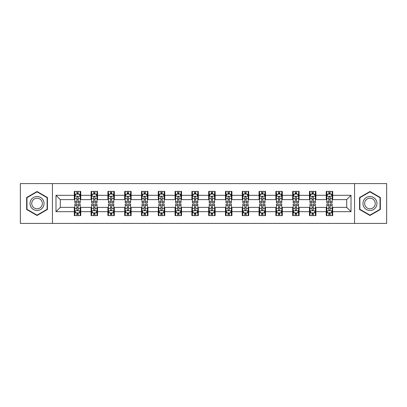 <?xml version="1.0" encoding="UTF-8"?>
<svg xmlns="http://www.w3.org/2000/svg" width="407" height="407" viewBox="0 0 407 407"><rect width="100%" height="100%" fill="white"/><g stroke="black" fill="none" stroke-linecap="round" stroke-linejoin="round"><path stroke-width="0.61" d="M354.563 223.418L386.65 223.418L386.65 183.582L354.563 183.582L354.563 223.418L52.437 223.418L52.437 183.582L20.35 183.582L20.35 223.418L52.437 223.418M354.563 183.582L52.437 183.582M332.707 195.319L332.707 191.387L326.246 191.387L326.246 195.319L315.908 195.319L315.908 191.387L309.447 191.387L309.447 195.319L299.114 195.319L299.114 191.387L292.653 191.387L292.653 195.319L282.316 195.319L282.316 191.387L275.854 191.387L275.854 195.319L265.517 195.319L265.517 191.387L259.061 191.387L259.061 195.319L248.723 195.319L248.723 191.387L242.262 191.387L242.262 195.319L231.924 195.319L231.924 191.387L225.463 191.387L225.463 195.319L215.13 195.319L215.13 191.387L208.669 191.387L208.669 195.319L198.331 195.319L198.331 191.387L191.87 191.387L191.87 195.319L181.537 195.319L181.537 191.387L175.076 191.387L175.076 195.319L164.738 195.319L164.738 191.387L158.277 191.387L158.277 195.319L147.939 195.319L147.939 191.387L141.483 191.387L141.483 195.319L131.146 195.319L131.146 191.387L124.684 191.387L124.684 195.319L114.347 195.319L114.347 191.387L107.886 191.387L107.886 195.319L97.553 195.319L97.553 191.387L91.092 191.387L91.092 195.319L80.754 195.319L80.754 191.387L74.293 191.387L74.293 195.319L55.988 195.319L55.988 211.681L60.297 207.377L74.293 207.377L74.293 215.613L80.754 215.613L80.754 207.377L91.092 207.377L91.092 215.613L97.553 215.613L97.553 207.377L107.886 207.377L107.886 215.613L114.347 215.613L114.347 207.377L124.684 207.377L124.684 215.613L131.146 215.613L131.146 207.377L141.483 207.377L141.483 215.613L147.939 215.613L147.939 207.377L158.277 207.377L158.277 215.613L164.738 215.613L164.738 207.377L175.076 207.377L175.076 215.613L181.537 215.613L181.537 207.377L191.87 207.377L191.87 215.613L198.331 215.613L198.331 207.377L208.669 207.377L208.669 215.613L215.13 215.613L215.13 207.377L225.463 207.377L225.463 215.613L231.924 215.613L231.924 207.377L242.262 207.377L242.262 215.613L248.723 215.613L248.723 207.377L259.061 207.377L259.061 215.613L265.517 215.613L265.517 207.377L275.854 207.377L275.854 215.613L282.316 215.613L282.316 207.377L292.653 207.377L292.653 215.613L299.114 215.613L299.114 207.377L309.447 207.377L309.447 215.613L315.908 215.613L315.908 207.377L326.246 207.377L326.246 215.613L332.707 215.613L332.707 207.377L346.703 207.377L346.703 199.623L332.707 199.623L332.707 195.319L351.012 195.319L351.012 211.681L332.707 211.681M326.246 211.681L315.908 211.681M309.447 211.681L299.114 211.681M292.653 211.681L282.316 211.681M275.854 211.681L265.517 211.681M259.061 211.681L248.723 211.681M242.262 211.681L231.924 211.681M225.463 211.681L215.13 211.681M208.669 211.681L198.331 211.681M191.87 211.681L181.537 211.681M175.076 211.681L164.738 211.681M158.277 211.681L147.939 211.681M141.483 211.681L131.146 211.681M124.684 211.681L114.347 211.681M107.886 211.681L97.553 211.681M91.092 211.681L80.754 211.681M74.293 211.681L55.988 211.681M326.246 195.319L326.246 199.623L315.908 199.623L315.908 195.319M309.447 195.319L309.447 199.623L299.114 199.623L299.114 195.319M292.653 195.319L292.653 199.623L282.316 199.623L282.316 195.319M275.854 195.319L275.854 199.623L265.517 199.623L265.517 195.319M259.061 195.319L259.061 199.623L248.723 199.623L248.723 195.319M242.262 195.319L242.262 199.623L231.924 199.623L231.924 195.319M225.463 195.319L225.463 199.623L215.13 199.623L215.13 195.319M208.669 195.319L208.669 199.623L198.331 199.623L198.331 195.319M191.87 195.319L191.87 199.623L181.537 199.623L181.537 195.319M175.076 195.319L175.076 199.623L164.738 199.623L164.738 195.319M158.277 195.319L158.277 199.623L147.939 199.623L147.939 195.319M141.483 195.319L141.483 199.623L131.146 199.623L131.146 195.319M124.684 195.319L124.684 199.623L114.347 199.623L114.347 195.319M107.886 195.319L107.886 199.623L97.553 199.623L97.553 195.319M91.092 195.319L91.092 199.623L80.754 199.623L80.754 195.319M74.293 195.319L74.293 199.623L60.297 199.623L55.988 195.319M60.297 199.623L60.297 207.377M351.012 211.681L346.703 207.377M346.703 199.623L351.012 195.319M74.293 194.078L74.832 194.078M76.877 194.078L78.169 194.078M80.215 194.078L80.754 194.078M74.293 199.516L74.832 199.516M76.877 199.516L78.169 199.516M80.215 199.516L80.754 199.516M74.293 207.484L74.832 207.484M76.877 207.484L78.169 207.484M80.215 207.484L80.754 207.484M74.293 212.922L74.832 212.922M76.877 212.922L78.169 212.922M80.215 212.922L80.754 212.922M91.092 207.484L91.631 207.484M93.676 207.484L94.968 207.484M97.014 207.484L97.553 207.484M91.092 212.922L91.631 212.922M93.676 212.922L94.968 212.922M97.014 212.922L97.553 212.922M91.092 194.078L91.631 194.078M93.676 194.078L94.968 194.078M97.014 194.078L97.553 194.078M91.092 199.516L91.631 199.516M93.676 199.516L94.968 199.516M97.014 199.516L97.553 199.516M107.886 207.484L108.425 207.484M110.47 207.484L111.762 207.484M113.807 207.484L114.347 207.484M107.886 212.922L108.425 212.922M110.47 212.922L111.762 212.922M113.807 212.922L114.347 212.922M107.886 194.078L108.425 194.078M110.47 194.078L111.762 194.078M113.807 194.078L114.347 194.078M107.886 199.516L108.425 199.516M110.47 199.516L111.762 199.516M113.807 199.516L114.347 199.516M124.684 207.484L125.224 207.484M127.269 207.484L128.561 207.484M130.606 207.484L131.146 207.484M124.684 212.922L125.224 212.922M127.269 212.922L128.561 212.922M130.606 212.922L131.146 212.922M124.684 194.078L125.224 194.078M127.269 194.078L128.561 194.078M130.606 194.078L131.146 194.078M124.684 199.516L125.224 199.516M127.269 199.516L128.561 199.516M130.606 199.516L131.146 199.516M141.483 207.484L142.018 207.484M144.063 207.484L145.355 207.484M147.405 207.484L147.939 207.484M141.483 212.922L142.018 212.922M144.063 212.922L145.355 212.922M147.405 212.922L147.939 212.922M141.483 194.078L142.018 194.078M144.063 194.078L145.355 194.078M147.405 194.078L147.939 194.078M141.483 199.516L142.018 199.516M144.063 199.516L145.355 199.516M147.405 199.516L147.939 199.516M158.277 207.484L158.816 207.484M160.862 207.484L162.154 207.484M164.199 207.484L164.738 207.484M158.277 212.922L158.816 212.922M160.862 212.922L162.154 212.922M164.199 212.922L164.738 212.922M158.277 194.078L158.816 194.078M160.862 194.078L162.154 194.078M164.199 194.078L164.738 194.078M158.277 199.516L158.816 199.516M160.862 199.516L162.154 199.516M164.199 199.516L164.738 199.516M175.076 207.484L175.615 207.484M177.661 207.484L178.953 207.484M180.998 207.484L181.537 207.484M175.076 212.922L175.615 212.922M177.661 212.922L178.953 212.922M180.998 212.922L181.537 212.922M175.076 194.078L175.615 194.078M177.661 194.078L178.953 194.078M180.998 194.078L181.537 194.078M175.076 199.516L175.615 199.516M177.661 199.516L178.953 199.516M180.998 199.516L181.537 199.516M191.87 207.484L192.409 207.484M194.454 207.484L195.747 207.484M197.792 207.484L198.331 207.484M191.87 212.922L192.409 212.922M194.454 212.922L195.747 212.922M197.792 212.922L198.331 212.922M191.87 194.078L192.409 194.078M194.454 194.078L195.747 194.078M197.792 194.078L198.331 194.078M191.87 199.516L192.409 199.516M194.454 199.516L195.747 199.516M197.792 199.516L198.331 199.516M208.669 207.484L209.208 207.484M211.253 207.484L212.546 207.484M214.591 207.484L215.13 207.484M208.669 212.922L209.208 212.922M211.253 212.922L212.546 212.922M214.591 212.922L215.13 212.922M208.669 194.078L209.208 194.078M211.253 194.078L212.546 194.078M214.591 194.078L215.13 194.078M208.669 199.516L209.208 199.516M211.253 199.516L212.546 199.516M214.591 199.516L215.13 199.516M225.463 207.484L226.002 207.484M228.047 207.484L229.339 207.484M231.385 207.484L231.924 207.484M225.463 212.922L226.002 212.922M228.047 212.922L229.339 212.922M231.385 212.922L231.924 212.922M225.463 194.078L226.002 194.078M228.047 194.078L229.339 194.078M231.385 194.078L231.924 194.078M225.463 199.516L226.002 199.516M228.047 199.516L229.339 199.516M231.385 199.516L231.924 199.516M242.262 207.484L242.801 207.484M244.846 207.484L246.138 207.484M248.184 207.484L248.723 207.484M242.262 212.922L242.801 212.922M244.846 212.922L246.138 212.922M248.184 212.922L248.723 212.922M242.262 194.078L242.801 194.078M244.846 194.078L246.138 194.078M248.184 194.078L248.723 194.078M242.262 199.516L242.801 199.516M244.846 199.516L246.138 199.516M248.184 199.516L248.723 199.516M259.061 207.484L259.595 207.484M261.645 207.484L262.937 207.484M264.982 207.484L265.517 207.484M259.061 212.922L259.595 212.922M261.645 212.922L262.937 212.922M264.982 212.922L265.517 212.922M259.061 194.078L259.595 194.078M261.645 194.078L262.937 194.078M264.982 194.078L265.517 194.078M259.061 199.516L259.595 199.516M261.645 199.516L262.937 199.516M264.982 199.516L265.517 199.516M275.854 207.484L276.394 207.484M278.439 207.484L279.731 207.484M281.776 207.484L282.316 207.484M275.854 212.922L276.394 212.922M278.439 212.922L279.731 212.922M281.776 212.922L282.316 212.922M275.854 194.078L276.394 194.078M278.439 194.078L279.731 194.078M281.776 194.078L282.316 194.078M275.854 199.516L276.394 199.516M278.439 199.516L279.731 199.516M281.776 199.516L282.316 199.516M292.653 207.484L293.193 207.484M295.238 207.484L296.53 207.484M298.575 207.484L299.114 207.484M292.653 212.922L293.193 212.922M295.238 212.922L296.53 212.922M298.575 212.922L299.114 212.922M292.653 194.078L293.193 194.078M295.238 194.078L296.53 194.078M298.575 194.078L299.114 194.078M292.653 199.516L293.193 199.516M295.238 199.516L296.53 199.516M298.575 199.516L299.114 199.516M309.447 207.484L309.986 207.484M312.032 207.484L313.324 207.484M315.369 207.484L315.908 207.484M309.447 212.922L309.986 212.922M312.032 212.922L313.324 212.922M315.369 212.922L315.908 212.922M309.447 194.078L309.986 194.078M312.032 194.078L313.324 194.078M315.369 194.078L315.908 194.078M309.447 199.516L309.986 199.516M312.032 199.516L313.324 199.516M315.369 199.516L315.908 199.516M326.246 207.484L326.785 207.484M328.831 207.484L330.123 207.484M332.168 207.484L332.707 207.484M326.246 212.922L326.785 212.922M328.831 212.922L330.123 212.922M332.168 212.922L332.707 212.922M326.246 194.078L326.785 194.078M328.831 194.078L330.123 194.078M332.168 194.078L332.707 194.078M326.246 199.516L326.785 199.516M328.831 199.516L330.123 199.516M332.168 199.516L332.707 199.516M37.037 215.496L47.431 209.498L47.431 197.502L37.037 191.504L26.648 197.502L26.648 209.498L37.037 215.496M380.352 197.502L369.963 191.504L359.569 197.502L359.569 209.498L369.963 215.496L380.352 209.498L380.352 197.502M78.169 192.786L76.877 192.786M80.215 201.506L78.169 201.506L78.169 202.854L80.215 202.854L80.215 196.286L79.141 194.134L75.911 194.134L74.832 196.286L74.832 202.854L76.877 202.854L76.877 201.506L74.832 201.506M74.832 196.286L74.832 191.387M80.215 196.286L80.215 191.387M76.877 194.134L76.877 191.387M78.169 191.387L78.169 194.134M78.169 201.506L78.169 197.095C77.742 196.266 77.31 196.266 76.877 197.095L76.877 201.506M76.877 214.214L78.169 214.214M74.832 205.494L76.877 205.494L76.877 204.146L74.832 204.146L74.832 210.714L75.911 212.866L79.141 212.866L80.215 210.714L80.215 204.146L78.169 204.146L78.169 205.494L80.215 205.494M80.215 210.714L80.215 215.613M74.832 210.714L74.832 215.613M78.169 212.866L78.169 215.613M76.877 215.613L76.877 212.866M76.877 205.494L76.877 209.905C77.31 210.734 77.737 210.734 78.169 209.905L78.169 205.494M43.101 207A7 7 0 0 0 40.537 197.441A7 7 0 0 0 30.978 200A7 7 0 0 0 33.542 209.559A7 7 0 0 0 43.101 207M41.626 206.151A5.301 5.301 0 0 0 39.688 198.911A5.301 5.301 0 0 0 32.448 200.849A5.301 5.301 0 0 0 34.392 208.089A5.301 5.301 0 0 0 41.626 206.151M26.974 209.31L26.974 197.69L37.037 191.875L47.105 197.69L47.105 209.31L37.037 215.125L26.974 209.31M369.963 196.5A7 7 0 0 0 362.963 203.5A7 7 0 0 0 369.963 210.5A7 7 0 0 0 376.958 203.5A7 7 0 0 0 369.963 196.5M369.963 198.199A5.301 5.301 0 0 0 364.662 203.5A5.301 5.301 0 0 0 369.963 208.801A5.301 5.301 0 0 0 375.259 203.5A5.301 5.301 0 0 0 369.963 198.199M380.026 209.31L369.963 215.125L359.895 209.31L359.895 197.69L369.963 191.875L380.026 197.69L380.026 209.31M94.968 192.786L93.676 192.786M97.014 201.506L94.968 201.506L94.968 202.854L97.014 202.854L97.014 196.286L95.935 194.134L92.704 194.134L91.631 196.286L91.631 202.854L93.676 202.854L93.676 201.506L91.631 201.506M91.631 196.286L91.631 191.387M97.014 196.286L97.014 191.387M93.676 194.134L93.676 191.387M94.968 191.387L94.968 194.134M94.968 201.506L94.968 197.095C94.536 196.266 94.103 196.266 93.676 197.095L93.676 201.506M111.762 192.786L110.47 192.786M113.807 201.506L111.762 201.506L111.762 202.854L113.807 202.854L113.807 196.286L112.734 194.134L109.503 194.134L108.425 196.286L108.425 202.854L110.47 202.854L110.47 201.506L108.425 201.506M108.425 196.286L108.425 191.387M113.807 196.286L113.807 191.387M110.47 194.134L110.47 191.387M111.762 191.387L111.762 194.134M111.762 201.506L111.762 197.095C111.335 196.266 110.902 196.266 110.47 197.095L110.47 201.506M93.676 214.214L94.968 214.214M91.631 205.494L93.676 205.494L93.676 204.146L91.631 204.146L91.631 210.714L92.704 212.866L95.935 212.866L97.014 210.714L97.014 204.146L94.968 204.146L94.968 205.494L97.014 205.494M97.014 210.714L97.014 215.613M91.631 210.714L91.631 215.613M94.968 212.866L94.968 215.613M93.676 215.613L93.676 212.866M93.676 205.494L93.676 209.905C94.103 210.734 94.536 210.734 94.968 209.905L94.968 205.494M110.47 214.214L111.762 214.214M108.425 205.494L110.47 205.494L110.47 204.146L108.425 204.146L108.425 210.714L109.503 212.866L112.734 212.866L113.807 210.714L113.807 204.146L111.762 204.146L111.762 205.494L113.807 205.494M113.807 210.714L113.807 215.613M108.425 210.714L108.425 215.613M111.762 212.866L111.762 215.613M110.47 215.613L110.47 212.866M110.47 205.494L110.47 209.905C110.902 210.734 111.33 210.734 111.762 209.905L111.762 205.494M128.561 192.786L127.269 192.786M130.606 201.506L128.561 201.506L128.561 202.854L130.606 202.854L130.606 196.286L129.528 194.134L126.297 194.134L125.224 196.286L125.224 202.854L127.269 202.854L127.269 201.506L125.224 201.506M125.224 196.286L125.224 191.387M130.606 196.286L130.606 191.387M127.269 194.134L127.269 191.387M128.561 191.387L128.561 194.134M128.561 201.506L128.561 197.095C128.129 196.266 127.701 196.266 127.269 197.095L127.269 201.506M145.355 192.786L144.063 192.786M147.405 201.506L145.355 201.506L145.355 202.854L147.405 202.854L147.405 196.286L146.327 194.134L143.096 194.134L142.018 196.286L142.018 202.854L144.063 202.854L144.063 201.506L142.018 201.506M142.018 196.286L142.018 191.387M147.405 196.286L147.405 191.387M144.063 194.134L144.063 191.387M145.355 191.387L145.355 194.134M145.355 201.506L145.355 197.095C144.928 196.266 144.495 196.266 144.063 197.095L144.063 201.506M162.154 192.786L160.862 192.786M164.199 201.506L162.154 201.506L162.154 202.854L164.199 202.854L164.199 196.286L163.121 194.134L159.895 194.134L158.816 196.286L158.816 202.854L160.862 202.854L160.862 201.506L158.816 201.506M158.816 196.286L158.816 191.387M164.199 196.286L164.199 191.387M160.862 194.134L160.862 191.387M162.154 191.387L162.154 194.134M162.154 201.506L162.154 197.095C161.721 196.266 161.294 196.266 160.862 197.095L160.862 201.506M127.269 214.214L128.561 214.214M125.224 205.494L127.269 205.494L127.269 204.146L125.224 204.146L125.224 210.714L126.297 212.866L129.528 212.866L130.606 210.714L130.606 204.146L128.561 204.146L128.561 205.494L130.606 205.494M130.606 210.714L130.606 215.613M125.224 210.714L125.224 215.613M128.561 212.866L128.561 215.613M127.269 215.613L127.269 212.866M127.269 205.494L127.269 209.905C127.696 210.734 128.129 210.734 128.561 209.905L128.561 205.494M144.063 214.214L145.355 214.214M142.018 205.494L144.063 205.494L144.063 204.146L142.018 204.146L142.018 210.714L143.096 212.866L146.327 212.866L147.405 210.714L147.405 204.146L145.355 204.146L145.355 205.494L147.405 205.494M147.405 210.714L147.405 215.613M142.018 210.714L142.018 215.613M145.355 212.866L145.355 215.613M144.063 215.613L144.063 212.866M144.063 205.494L144.063 209.905C144.495 210.734 144.928 210.734 145.355 209.905L145.355 205.494M160.862 214.214L162.154 214.214M158.816 205.494L160.862 205.494L160.862 204.146L158.816 204.146L158.816 210.714L159.895 212.866L163.121 212.866L164.199 210.714L164.199 204.146L162.154 204.146L162.154 205.494L164.199 205.494M164.199 210.714L164.199 215.613M158.816 210.714L158.816 215.613M162.154 212.866L162.154 215.613M160.862 215.613L160.862 212.866M160.862 205.494L160.862 209.905C161.294 210.734 161.721 210.734 162.154 209.905L162.154 205.494M177.661 214.214L178.953 214.214M175.615 205.494L177.661 205.494L177.661 204.146L175.615 204.146L175.615 210.714L176.689 212.866L179.919 212.866L180.998 210.714L180.998 204.146L178.953 204.146L178.953 205.494L180.998 205.494M180.998 210.714L180.998 215.613M175.615 210.714L175.615 215.613M178.953 212.866L178.953 215.613M177.661 215.613L177.661 212.866M177.661 205.494L177.661 209.905C178.088 210.734 178.52 210.734 178.953 209.905L178.953 205.494M194.454 214.214L195.747 214.214M192.409 205.494L194.454 205.494L194.454 204.146L192.409 204.146L192.409 210.714L193.488 212.866L196.718 212.866L197.792 210.714L197.792 204.146L195.747 204.146L195.747 205.494L197.792 205.494M197.792 210.714L197.792 215.613M192.409 210.714L192.409 215.613M195.747 212.866L195.747 215.613M194.454 215.613L194.454 212.866M194.454 205.494L194.454 209.905C194.887 210.734 195.314 210.734 195.747 209.905L195.747 205.494M211.253 214.214L212.546 214.214M209.208 205.494L211.253 205.494L211.253 204.146L209.208 204.146L209.208 210.714L210.282 212.866L213.512 212.866L214.591 210.714L214.591 204.146L212.546 204.146L212.546 205.494L214.591 205.494M214.591 210.714L214.591 215.613M209.208 210.714L209.208 215.613M212.546 212.866L212.546 215.613M211.253 215.613L211.253 212.866M211.253 205.494L211.253 209.905C211.681 210.734 212.113 210.734 212.546 209.905L212.546 205.494M228.047 214.214L229.339 214.214M226.002 205.494L228.047 205.494L228.047 204.146L226.002 204.146L226.002 210.714L227.081 212.866L230.311 212.866L231.385 210.714L231.385 204.146L229.339 204.146L229.339 205.494L231.385 205.494M231.385 210.714L231.385 215.613M226.002 210.714L226.002 215.613M229.339 212.866L229.339 215.613M228.047 215.613L228.047 212.866M228.047 205.494L228.047 209.905C228.48 210.734 228.912 210.734 229.339 209.905L229.339 205.494M244.846 214.214L246.138 214.214M242.801 205.494L244.846 205.494L244.846 204.146L242.801 204.146L242.801 210.714L243.879 212.866L247.105 212.866L248.184 210.714L248.184 204.146L246.138 204.146L246.138 205.494L248.184 205.494M248.184 210.714L248.184 215.613M242.801 210.714L242.801 215.613M246.138 212.866L246.138 215.613M244.846 215.613L244.846 212.866M244.846 205.494L244.846 209.905C245.279 210.734 245.706 210.734 246.138 209.905L246.138 205.494M261.645 214.214L262.937 214.214M259.595 205.494L261.645 205.494L261.645 204.146L259.595 204.146L259.595 210.714L260.673 212.866L263.904 212.866L264.982 210.714L264.982 204.146L262.937 204.146L262.937 205.494L264.982 205.494M264.982 210.714L264.982 215.613M259.595 210.714L259.595 215.613M262.937 212.866L262.937 215.613M261.645 215.613L261.645 212.866M261.645 205.494L261.645 209.905C262.072 210.734 262.505 210.734 262.937 209.905L262.937 205.494M278.439 214.214L279.731 214.214M276.394 205.494L278.439 205.494L278.439 204.146L276.394 204.146L276.394 210.714L277.472 212.866L280.703 212.866L281.776 210.714L281.776 204.146L279.731 204.146L279.731 205.494L281.776 205.494M281.776 210.714L281.776 215.613M276.394 210.714L276.394 215.613M279.731 212.866L279.731 215.613M278.439 215.613L278.439 212.866M278.439 205.494L278.439 209.905C278.871 210.734 279.299 210.734 279.731 209.905L279.731 205.494M295.238 214.214L296.53 214.214M293.193 205.494L295.238 205.494L295.238 204.146L293.193 204.146L293.193 210.714L294.266 212.866L297.497 212.866L298.575 210.714L298.575 204.146L296.53 204.146L296.53 205.494L298.575 205.494M298.575 210.714L298.575 215.613M293.193 210.714L293.193 215.613M296.53 212.866L296.53 215.613M295.238 215.613L295.238 212.866M295.238 205.494L295.238 209.905C295.665 210.734 296.098 210.734 296.53 209.905L296.53 205.494M312.032 214.214L313.324 214.214M309.986 205.494L312.032 205.494L312.032 204.146L309.986 204.146L309.986 210.714L311.065 212.866L314.296 212.866L315.369 210.714L315.369 204.146L313.324 204.146L313.324 205.494L315.369 205.494M315.369 210.714L315.369 215.613M309.986 210.714L309.986 215.613M313.324 212.866L313.324 215.613M312.032 215.613L312.032 212.866M312.032 205.494L312.032 209.905C312.464 210.734 312.897 210.734 313.324 209.905L313.324 205.494M178.953 192.786L177.661 192.786M180.998 201.506L178.953 201.506L178.953 202.854L180.998 202.854L180.998 196.286L179.919 194.134L176.689 194.134L175.615 196.286L175.615 202.854L177.661 202.854L177.661 201.506L175.615 201.506M175.615 196.286L175.615 191.387M180.998 196.286L180.998 191.387M177.661 194.134L177.661 191.387M178.953 191.387L178.953 194.134M178.953 201.506L178.953 197.095C178.52 196.266 178.088 196.266 177.661 197.095L177.661 201.506M195.747 192.786L194.454 192.786M197.792 201.506L195.747 201.506L195.747 202.854L197.792 202.854L197.792 196.286L196.718 194.134L193.488 194.134L192.409 196.286L192.409 202.854L194.454 202.854L194.454 201.506L192.409 201.506M192.409 196.286L192.409 191.387M197.792 196.286L197.792 191.387M194.454 194.134L194.454 191.387M195.747 191.387L195.747 194.134M195.747 201.506L195.747 197.095C195.319 196.266 194.887 196.266 194.454 197.095L194.454 201.506M212.546 192.786L211.253 192.786M214.591 201.506L212.546 201.506L212.546 202.854L214.591 202.854L214.591 196.286L213.512 194.134L210.282 194.134L209.208 196.286L209.208 202.854L211.253 202.854L211.253 201.506L209.208 201.506M209.208 196.286L209.208 191.387M214.591 196.286L214.591 191.387M211.253 194.134L211.253 191.387M212.546 191.387L212.546 194.134M212.546 201.506L212.546 197.095C212.113 196.266 211.686 196.266 211.253 197.095L211.253 201.506M229.339 192.786L228.047 192.786M231.385 201.506L229.339 201.506L229.339 202.854L231.385 202.854L231.385 196.286L230.311 194.134L227.081 194.134L226.002 196.286L226.002 202.854L228.047 202.854L228.047 201.506L226.002 201.506M226.002 196.286L226.002 191.387M231.385 196.286L231.385 191.387M228.047 194.134L228.047 191.387M229.339 191.387L229.339 194.134M229.339 201.506L229.339 197.095C228.912 196.266 228.48 196.266 228.047 197.095L228.047 201.506M246.138 192.786L244.846 192.786M248.184 201.506L246.138 201.506L246.138 202.854L248.184 202.854L248.184 196.286L247.105 194.134L243.879 194.134L242.801 196.286L242.801 202.854L244.846 202.854L244.846 201.506L242.801 201.506M242.801 196.286L242.801 191.387M248.184 196.286L248.184 191.387M244.846 194.134L244.846 191.387M246.138 191.387L246.138 194.134M246.138 201.506L246.138 197.095C245.706 196.266 245.279 196.266 244.846 197.095L244.846 201.506M262.937 192.786L261.645 192.786M264.982 201.506L262.937 201.506L262.937 202.854L264.982 202.854L264.982 196.286L263.904 194.134L260.673 194.134L259.595 196.286L259.595 202.854L261.645 202.854L261.645 201.506L259.595 201.506M259.595 196.286L259.595 191.387M264.982 196.286L264.982 191.387M261.645 194.134L261.645 191.387M262.937 191.387L262.937 194.134M262.937 201.506L262.937 197.095C262.505 196.266 262.072 196.266 261.645 197.095L261.645 201.506M279.731 192.786L278.439 192.786M281.776 201.506L279.731 201.506L279.731 202.854L281.776 202.854L281.776 196.286L280.703 194.134L277.472 194.134L276.394 196.286L276.394 202.854L278.439 202.854L278.439 201.506L276.394 201.506M276.394 196.286L276.394 191.387M281.776 196.286L281.776 191.387M278.439 194.134L278.439 191.387M279.731 191.387L279.731 194.134M279.731 201.506L279.731 197.095C279.304 196.266 278.871 196.266 278.439 197.095L278.439 201.506M296.53 192.786L295.238 192.786M298.575 201.506L296.53 201.506L296.53 202.854L298.575 202.854L298.575 196.286L297.497 194.134L294.266 194.134L293.193 196.286L293.193 202.854L295.238 202.854L295.238 201.506L293.193 201.506M293.193 196.286L293.193 191.387M298.575 196.286L298.575 191.387M295.238 194.134L295.238 191.387M296.53 191.387L296.53 194.134M296.53 201.506L296.53 197.095C296.098 196.266 295.67 196.266 295.238 197.095L295.238 201.506M313.324 192.786L312.032 192.786M315.369 201.506L313.324 201.506L313.324 202.854L315.369 202.854L315.369 196.286L314.296 194.134L311.065 194.134L309.986 196.286L309.986 202.854L312.032 202.854L312.032 201.506L309.986 201.506M309.986 196.286L309.986 191.387M315.369 196.286L315.369 191.387M312.032 194.134L312.032 191.387M313.324 191.387L313.324 194.134M313.324 201.506L313.324 197.095C312.897 196.266 312.464 196.266 312.032 197.095L312.032 201.506M330.123 192.786L328.831 192.786M332.168 201.506L330.123 201.506L330.123 202.854L332.168 202.854L332.168 196.286L331.089 194.134L327.859 194.134L326.785 196.286L326.785 202.854L328.831 202.854L328.831 201.506L326.785 201.506M326.785 196.286L326.785 191.387M332.168 196.286L332.168 191.387M328.831 194.134L328.831 191.387M330.123 191.387L330.123 194.134M330.123 201.506L330.123 197.095C329.69 196.266 329.263 196.266 328.831 197.095L328.831 201.506M328.831 214.214L330.123 214.214M326.785 205.494L328.831 205.494L328.831 204.146L326.785 204.146L326.785 210.714L327.859 212.866L331.089 212.866L332.168 210.714L332.168 204.146L330.123 204.146L330.123 205.494L332.168 205.494M332.168 210.714L332.168 215.613M326.785 210.714L326.785 215.613M330.123 212.866L330.123 215.613M328.831 215.613L328.831 212.866M328.831 205.494L328.831 209.905C329.258 210.734 329.69 210.734 330.123 209.905L330.123 205.494M80.189 196.23L74.857 196.23M74.832 194.261L75.844 194.261M79.202 194.261L80.215 194.261M76.877 198.616L74.832 198.616M80.215 198.616L78.169 198.616M78.169 193.473L76.877 193.473M74.857 210.77L80.189 210.77M80.215 212.739L79.202 212.739M75.844 212.739L74.832 212.739M78.169 208.384L80.215 208.384M74.832 208.384L76.877 208.384M76.877 213.527L78.169 213.527M96.983 196.23L91.656 196.23M91.631 194.261L92.643 194.261M96.001 194.261L97.014 194.261M93.676 198.616L91.631 198.616M97.014 198.616L94.968 198.616M94.968 193.473L93.676 193.473M113.782 196.23L108.45 196.23M108.425 194.261L109.437 194.261M112.795 194.261L113.807 194.261M110.47 198.616L108.425 198.616M113.807 198.616L111.762 198.616M111.762 193.473L110.47 193.473M91.656 210.77L96.983 210.77M97.014 212.739L96.001 212.739M92.643 212.739L91.631 212.739M94.968 208.384L97.014 208.384M91.631 208.384L93.676 208.384M93.676 213.527L94.968 213.527M108.45 210.77L113.782 210.77M113.807 212.739L112.795 212.739M109.437 212.739L108.425 212.739M111.762 208.384L113.807 208.384M108.425 208.384L110.47 208.384M110.47 213.527L111.762 213.527M130.581 196.23L125.249 196.23M125.224 194.261L126.236 194.261M129.594 194.261L130.606 194.261M127.269 198.616L125.224 198.616M130.606 198.616L128.561 198.616M128.561 193.473L127.269 193.473M147.375 196.23L142.048 196.23M142.018 194.261L143.03 194.261M146.393 194.261L147.405 194.261M144.063 198.616L142.018 198.616M147.405 198.616L145.355 198.616M145.355 193.473L144.063 193.473M164.174 196.23L158.842 196.23M158.816 194.261L159.829 194.261M163.187 194.261L164.199 194.261M160.862 198.616L158.816 198.616M164.199 198.616L162.154 198.616M162.154 193.473L160.862 193.473M125.249 210.77L130.581 210.77M130.606 212.739L129.594 212.739M126.236 212.739L125.224 212.739M128.561 208.384L130.606 208.384M125.224 208.384L127.269 208.384M127.269 213.527L128.561 213.527M142.048 210.77L147.375 210.77M147.405 212.739L146.393 212.739M143.03 212.739L142.018 212.739M145.355 208.384L147.405 208.384M142.018 208.384L144.063 208.384M144.063 213.527L145.355 213.527M158.842 210.77L164.174 210.77M164.199 212.739L163.187 212.739M159.829 212.739L158.816 212.739M162.154 208.384L164.199 208.384M158.816 208.384L160.862 208.384M160.862 213.527L162.154 213.527M175.641 210.77L180.967 210.77M180.998 212.739L179.986 212.739M176.623 212.739L175.615 212.739M178.953 208.384L180.998 208.384M175.615 208.384L177.661 208.384M177.661 213.527L178.953 213.527M192.435 210.77L197.766 210.77M197.792 212.739L196.779 212.739M193.422 212.739L192.409 212.739M195.747 208.384L197.792 208.384M192.409 208.384L194.454 208.384M194.454 213.527L195.747 213.527M209.234 210.77L214.565 210.77M214.591 212.739L213.578 212.739M210.221 212.739L209.208 212.739M212.546 208.384L214.591 208.384M209.208 208.384L211.253 208.384M211.253 213.527L212.546 213.527M226.033 210.77L231.359 210.77M231.385 212.739L230.377 212.739M227.014 212.739L226.002 212.739M229.339 208.384L231.385 208.384M226.002 208.384L228.047 208.384M228.047 213.527L229.339 213.527M242.826 210.77L248.158 210.77M248.184 212.739L247.171 212.739M243.813 212.739L242.801 212.739M246.138 208.384L248.184 208.384M242.801 208.384L244.846 208.384M244.846 213.527L246.138 213.527M259.625 210.77L264.952 210.77M264.982 212.739L263.97 212.739M260.607 212.739L259.595 212.739M262.937 208.384L264.982 208.384M259.595 208.384L261.645 208.384M261.645 213.527L262.937 213.527M276.419 210.77L281.751 210.77M281.776 212.739L280.764 212.739M277.406 212.739L276.394 212.739M279.731 208.384L281.776 208.384M276.394 208.384L278.439 208.384M278.439 213.527L279.731 213.527M293.218 210.77L298.55 210.77M298.575 212.739L297.563 212.739M294.205 212.739L293.193 212.739M296.53 208.384L298.575 208.384M293.193 208.384L295.238 208.384M295.238 213.527L296.53 213.527M310.017 210.77L315.344 210.77M315.369 212.739L314.357 212.739M310.999 212.739L309.986 212.739M313.324 208.384L315.369 208.384M309.986 208.384L312.032 208.384M312.032 213.527L313.324 213.527M180.967 196.23L175.641 196.23M175.615 194.261L176.623 194.261M179.986 194.261L180.998 194.261M177.661 198.616L175.615 198.616M180.998 198.616L178.953 198.616M178.953 193.473L177.661 193.473M197.766 196.23L192.435 196.23M192.409 194.261L193.422 194.261M196.779 194.261L197.792 194.261M194.454 198.616L192.409 198.616M197.792 198.616L195.747 198.616M195.747 193.473L194.454 193.473M214.565 196.23L209.234 196.23M209.208 194.261L210.221 194.261M213.578 194.261L214.591 194.261M211.253 198.616L209.208 198.616M214.591 198.616L212.546 198.616M212.546 193.473L211.253 193.473M231.359 196.23L226.033 196.23M226.002 194.261L227.014 194.261M230.377 194.261L231.385 194.261M228.047 198.616L226.002 198.616M231.385 198.616L229.339 198.616M229.339 193.473L228.047 193.473M248.158 196.23L242.826 196.23M242.801 194.261L243.813 194.261M247.171 194.261L248.184 194.261M244.846 198.616L242.801 198.616M248.184 198.616L246.138 198.616M246.138 193.473L244.846 193.473M264.952 196.23L259.625 196.23M259.595 194.261L260.607 194.261M263.97 194.261L264.982 194.261M261.645 198.616L259.595 198.616M264.982 198.616L262.937 198.616M262.937 193.473L261.645 193.473M281.751 196.23L276.419 196.23M276.394 194.261L277.406 194.261M280.764 194.261L281.776 194.261M278.439 198.616L276.394 198.616M281.776 198.616L279.731 198.616M279.731 193.473L278.439 193.473M298.55 196.23L293.218 196.23M293.193 194.261L294.205 194.261M297.563 194.261L298.575 194.261M295.238 198.616L293.193 198.616M298.575 198.616L296.53 198.616M296.53 193.473L295.238 193.473M315.344 196.23L310.017 196.23M309.986 194.261L310.999 194.261M314.357 194.261L315.369 194.261M312.032 198.616L309.986 198.616M315.369 198.616L313.324 198.616M313.324 193.473L312.032 193.473M332.143 196.23L326.811 196.23M326.785 194.261L327.798 194.261M331.156 194.261L332.168 194.261M328.831 198.616L326.785 198.616M332.168 198.616L330.123 198.616M330.123 193.473L328.831 193.473M326.811 210.77L332.143 210.77M332.168 212.739L331.156 212.739M327.798 212.739L326.785 212.739M330.123 208.384L332.168 208.384M326.785 208.384L328.831 208.384M328.831 213.527L330.123 213.527"/></g></svg>
